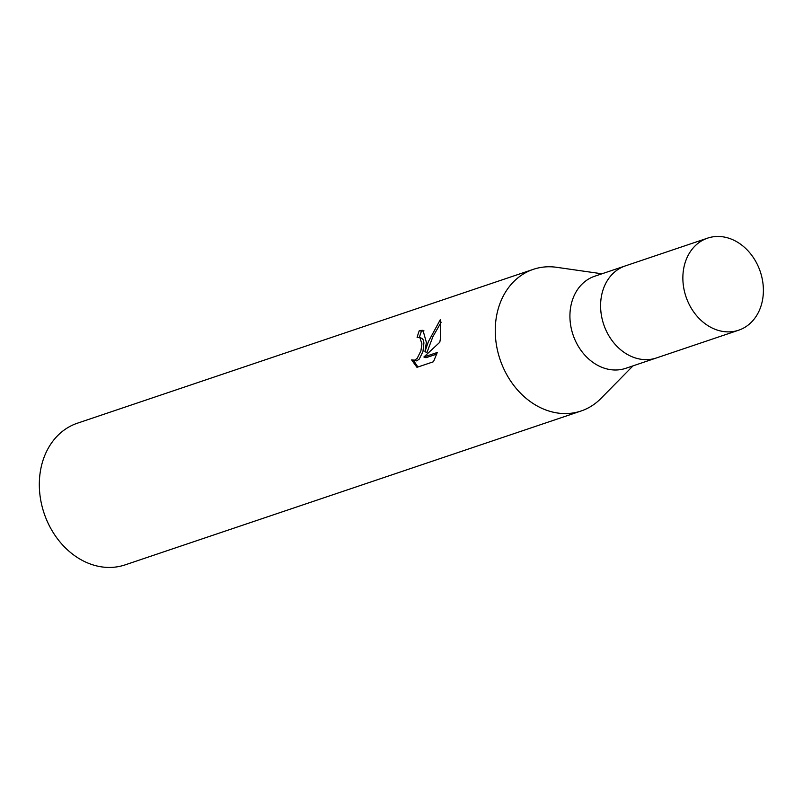 <?xml version="1.0" encoding="UTF-8"?>
<svg xmlns="http://www.w3.org/2000/svg" width="803" height="803" viewBox="0 0 803 803"><rect width="100%" height="100%" fill="white"/><g stroke="black" fill="none" stroke-linecap="round" stroke-linejoin="round"><path stroke-width="1.2" d="M625.587 265.813A48.581 39.206 71.4 0 0 625.326 265.903L594.652 276.252A48.581 39.206 71.4 0 0 570.461 308.442A48.581 39.206 71.4 0 0 585.196 355.538A48.581 39.206 71.4 0 0 625.718 368.326L656.392 357.967A48.581 39.206 71.4 0 0 656.663 357.877M656.392 357.967A48.581 39.206 71.4 0 1 615.871 345.19A48.581 39.206 71.4 0 1 601.136 298.094A48.581 39.206 71.4 0 1 625.326 265.903A48.581 39.206 71.4 0 0 601.136 298.094A48.581 39.206 71.4 0 0 615.871 345.19A48.581 39.206 71.4 0 0 656.392 357.967L738.66 330.204A48.592 39.206 71.4 0 0 762.85 298.013A48.592 39.206 71.4 0 0 748.115 250.917A48.592 39.206 71.4 0 0 707.584 238.14A48.592 39.206 71.4 0 0 683.403 270.33A48.592 39.206 71.4 0 0 698.138 317.426A48.592 39.206 71.4 0 0 738.66 330.204M557.001 267.359A74.749 60.315 71.4 0 0 533.302 269.346A74.749 60.315 71.4 0 0 496.083 318.871A74.749 60.315 71.4 0 0 528.826 400.496A74.749 60.315 71.4 0 0 600.915 398.469L633.005 365.867M411.608 359.925L414.619 360.166L417.159 358.399L420.902 350.861L421.936 343.895L419.859 337.621L417.118 337.501A74.749 60.315 -108.6 0 1 419.347 330.525L422.99 330.314L426.373 342.399L424.938 351.734L428.35 341.727L440.245 319.755L440.606 337.591L439.783 342.269L423.894 357.004L437.274 352.487L433.469 361.751L416.968 367.322L411.608 359.915M533.302 269.346L77.369 423.211A74.749 60.315 71.4 0 0 40.15 472.746A74.749 60.315 71.4 0 0 62.825 545.197A74.749 60.315 71.4 0 0 125.168 564.86L581.101 410.995A74.749 60.315 71.4 0 0 601.166 398.208M601.929 273.793L556.65 267.309A74.749 60.315 71.4 0 0 496.083 318.871A74.749 60.315 71.4 0 0 518.758 391.332A74.749 60.315 71.4 0 0 581.101 410.995M423.954 330.836L421.445 331.258A72.26 58.308 71.4 0 0 419.397 337.401L421.916 338.334L423.171 339.789L423.924 342.881L422.95 351.573L419.226 359.122L416.697 360.888L412.18 360.176M441.168 322.224L432.847 336.768L426.985 352.457L424.938 351.734M436.752 354.093L425.971 357.726L423.894 357.004M413.706 360.708L417.871 367.021M421.445 331.258L419.347 330.525M625.326 265.903L707.584 238.14"/></g></svg>
